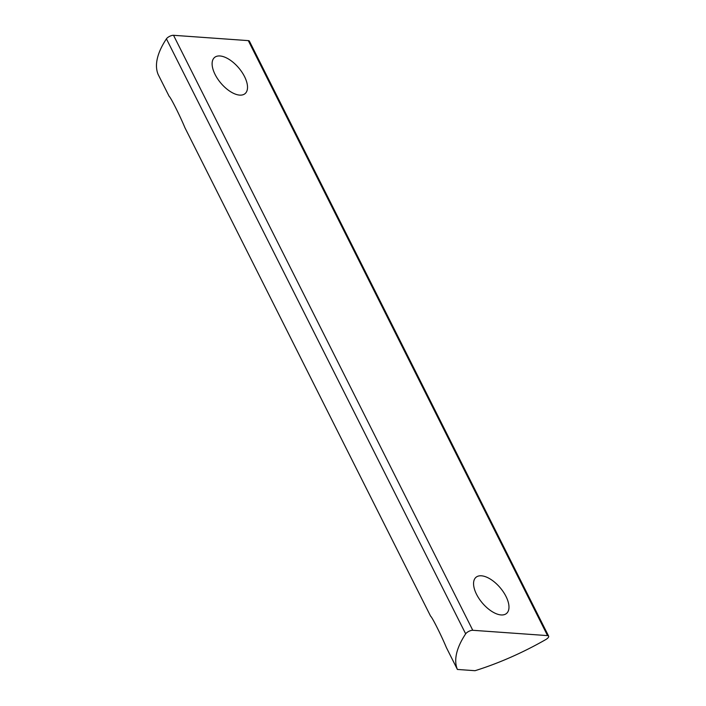 <?xml version="1.0" encoding="UTF-8"?>
<svg xmlns="http://www.w3.org/2000/svg" width="706" height="706" viewBox="0 0 706 706"><rect width="100%" height="100%" fill="white"/><g stroke="black" fill="none" stroke-linecap="round" stroke-linejoin="round"><path stroke-width="1.06" d="M466.701 632.735A4.73 1.791 -26.7 0 1 472.782 630.29L547.556 635.612A4.73 1.791 -26.7 0 1 548.641 636.141A4.73 1.791 -26.7 0 1 547.362 638.471A4.73 1.791 -26.7 0 1 545.817 639.539A141.977 53.647 -26.7 0 1 475.05 670.7L457.391 669.447A141.977 53.647 -26.7 0 1 465.669 633.838A4.73 1.791 -26.7 0 1 466.701 632.735M457.391 669.447L446.36 647.526C441.497 635.744 431.966 616.815 430.616 616.206L184.91 127.689C180.048 115.908 170.517 96.978 169.166 96.369L158.135 74.448A141.977 53.647 -26.7 0 1 166.422 38.848A4.73 1.791 -26.7 0 1 167.446 37.745A4.73 1.791 -26.7 0 1 173.535 35.3L248.3 40.621A4.73 1.791 -26.7 0 1 249.394 41.142L548.641 636.141M501.11 614.944A23.66 11.737 49.8 0 0 506.537 613.452A23.66 11.737 49.8 0 0 503.422 592.025A23.66 11.737 49.8 0 0 481.421 575.805A23.66 11.737 49.8 0 0 476.003 577.296A23.66 11.737 49.8 0 0 479.118 598.723A23.66 11.737 49.8 0 0 501.11 614.944M239.661 95.107A23.66 11.737 49.8 0 0 245.088 93.616A23.66 11.737 49.8 0 0 241.964 72.188A23.66 11.737 49.8 0 0 219.972 55.968A23.66 11.737 49.8 0 0 214.553 57.46A23.66 11.737 49.8 0 0 217.669 78.887A23.66 11.737 49.8 0 0 239.661 95.107M173.535 35.3L472.782 630.29M166.422 38.848L465.669 633.838M248.3 40.621L547.556 635.612"/></g></svg>
